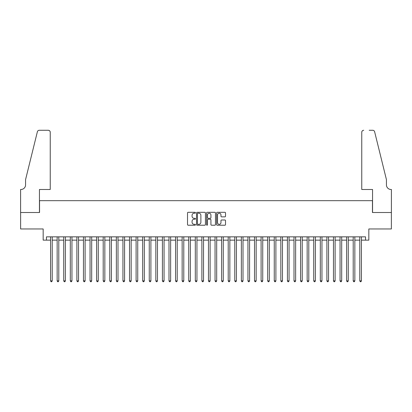 <?xml version="1.0" encoding="UTF-8"?>
<svg xmlns="http://www.w3.org/2000/svg" width="412" height="412" viewBox="0 0 412 412"><rect width="100%" height="100%" fill="white"/><g stroke="black" fill="none" stroke-linecap="round" stroke-linejoin="round"><path stroke-width="0.62" d="M195.473 212.757A0.453 0.453 0 0 0 195.02 212.304L188.16 212.304A0.644 0.644 0 0 0 187.517 212.953L187.517 224.576A0.644 0.644 0 0 0 188.16 225.22L195.02 225.22A0.453 0.453 0 0 0 195.473 224.772A0.453 0.453 0 0 0 195.02 224.319L194.134 224.319A2.065 2.065 0 0 1 192.069 222.248L192.069 221.28A2.065 2.065 0 0 1 194.134 219.215L195.02 219.215A0.453 0.453 0 0 0 195.473 218.762A0.453 0.453 0 0 0 195.02 218.314L194.134 218.314A2.065 2.065 0 0 1 192.069 216.243L192.069 215.275A2.065 2.065 0 0 1 194.134 213.21L195.02 213.21A0.453 0.453 0 0 0 195.473 212.757M224.875 216.856A0.644 0.644 0 0 0 225.518 216.212L225.518 212.953A0.644 0.644 0 0 0 224.875 212.304L217.253 212.304A0.644 0.644 0 0 0 216.609 212.953L216.609 224.576A0.644 0.644 0 0 0 217.253 225.22L224.875 225.22A0.644 0.644 0 0 0 225.518 224.576L225.518 220.636A0.644 0.644 0 0 0 224.875 219.993L221.61 219.993A0.644 0.644 0 0 0 220.966 220.636L220.966 222.588A1.725 1.725 0 0 1 219.241 224.319A1.725 1.725 0 0 1 217.51 222.588L217.51 214.935A1.725 1.725 0 0 1 219.241 213.21A1.725 1.725 0 0 1 220.966 214.935L220.966 216.212A0.644 0.644 0 0 0 221.61 216.856L224.875 216.856M46.458 240.145L46.458 236.854L365.542 236.854L365.542 240.145L368.833 240.145L368.833 228.959L391.369 228.959L391.369 212.515L372.453 212.515L372.453 200.67L39.547 200.67L39.547 212.515L20.631 212.515L20.631 228.959L43.167 228.959L43.167 240.145L50.568 240.145M205.433 212.953A0.644 0.644 0 0 0 204.79 212.304L197.168 212.304A0.644 0.644 0 0 0 196.524 212.953L196.524 224.576A0.644 0.644 0 0 0 197.168 225.22L204.79 225.22A0.644 0.644 0 0 0 205.433 224.576L205.433 212.953M207.21 212.304L214.832 212.304A0.644 0.644 0 0 1 215.476 212.953L215.476 224.576A0.644 0.644 0 0 1 214.832 225.22L211.572 225.22A0.644 0.644 0 0 1 210.923 224.576L210.923 219.864A0.644 0.644 0 0 0 210.28 219.215L208.117 219.215A0.644 0.644 0 0 0 207.468 219.864L207.468 224.772A0.453 0.453 0 0 1 207.015 225.22A0.453 0.453 0 0 1 206.567 224.772L206.567 212.953A0.644 0.644 0 0 1 207.21 212.304M52.211 240.145L57.15 240.145M58.792 240.145L63.726 240.145M65.369 240.145L70.308 240.145M71.951 240.145L76.884 240.145M78.527 240.145L83.466 240.145M85.109 240.145L90.043 240.145M91.685 240.145L96.624 240.145M98.267 240.145L103.201 240.145M104.844 240.145L109.783 240.145M111.425 240.145L116.359 240.145M118.002 240.145L122.941 240.145M124.584 240.145L129.517 240.145M131.16 240.145L136.099 240.145M137.742 240.145L142.676 240.145M144.318 240.145L149.257 240.145M150.9 240.145L155.834 240.145M157.477 240.145L162.416 240.145M164.058 240.145L168.992 240.145M170.635 240.145L175.574 240.145M177.217 240.145L182.15 240.145M183.793 240.145L188.732 240.145M190.375 240.145L195.309 240.145M196.951 240.145L201.89 240.145M203.533 240.145L208.467 240.145M210.11 240.145L215.049 240.145M216.691 240.145L221.625 240.145M223.268 240.145L228.207 240.145M229.85 240.145L234.783 240.145M236.426 240.145L241.365 240.145M243.008 240.145L247.942 240.145M249.584 240.145L254.523 240.145M256.166 240.145L261.1 240.145M262.743 240.145L267.682 240.145M269.324 240.145L274.258 240.145M275.901 240.145L280.84 240.145M282.483 240.145L287.416 240.145M289.059 240.145L293.998 240.145M295.641 240.145L300.575 240.145M302.217 240.145L307.156 240.145M308.799 240.145L313.733 240.145M315.376 240.145L320.315 240.145M321.957 240.145L326.891 240.145M328.534 240.145L333.473 240.145M335.116 240.145L340.049 240.145M341.692 240.145L346.631 240.145M348.274 240.145L353.208 240.145M354.85 240.145L359.789 240.145M361.432 240.145L365.542 240.145M197.878 213.21A0.453 0.453 0 0 0 197.425 213.663L197.425 223.865A0.453 0.453 0 0 0 197.878 224.319L198.816 224.319A2.065 2.065 0 0 0 200.881 222.248L200.881 215.275A2.065 2.065 0 0 0 198.816 213.21L197.878 213.21M210.923 214.971A1.725 1.725 0 0 0 209.198 213.241A1.725 1.725 0 0 0 207.468 214.971L207.468 217.665A0.644 0.644 0 0 0 208.117 218.314L210.28 218.314A0.644 0.644 0 0 0 210.923 217.665L210.923 214.971M52.211 236.854L52.211 280.871L50.568 280.871L50.568 236.854M52.211 280.871L51.721 281.726L51.062 281.726L50.568 280.871M50.238 189.484L50.238 132.247A1.972 1.972 0 0 0 48.266 130.274L39.284 130.274A1.972 1.972 0 0 0 37.368 131.773L25.57 179.617L25.57 184.88A4.604 4.604 0 0 1 20.961 189.484L20.6 189.484L20.6 212.515L39.449 212.515L39.449 189.484L50.238 189.484L50.238 132.247C50.115 131.057 49.455 130.398 48.266 130.274L42.807 130.274M37.368 131.773C37.868 130.692 37.868 130.692 37.368 131.773C37.868 130.692 37.868 130.692 37.368 131.773M25.57 184.88A4.604 4.604 0 0 1 20.961 189.484M361.762 189.484L361.762 132.247L361.762 189.484L372.551 189.484L372.551 212.515L391.4 212.515L391.4 189.484L391.039 189.484A4.604 4.604 0 0 1 386.43 184.88A4.604 4.604 0 0 0 391.039 189.484M382.815 164.949L374.632 131.773L386.43 179.617L386.43 184.88M369.193 130.274L372.716 130.274A1.972 1.972 0 0 1 374.632 131.773C374.132 130.692 374.132 130.692 374.632 131.773C374.132 130.692 374.132 130.692 374.632 131.773M363.734 130.274A1.972 1.972 0 0 0 361.762 132.247C361.885 131.057 362.545 130.398 363.734 130.274M58.792 236.854L58.792 280.871L57.15 280.871L57.15 236.854M58.792 280.871L58.298 281.726L57.639 281.726L57.15 280.871M65.369 236.854L65.369 280.871L63.726 280.871L63.726 236.854M65.369 280.871L64.88 281.726L64.221 281.726L63.726 280.871M71.951 236.854L71.951 280.871L70.308 280.871L70.308 236.854M71.951 280.871L71.456 281.726L70.797 281.726L70.308 280.871M78.527 236.854L78.527 280.871L76.884 280.871L76.884 236.854M78.527 280.871L78.038 281.726L77.379 281.726L76.884 280.871M85.109 236.854L85.109 280.871L83.466 280.871L83.466 236.854M85.109 280.871L84.615 281.726L83.955 281.726L83.466 280.871M91.685 236.854L91.685 280.871L90.043 280.871L90.043 236.854M91.685 280.871L91.196 281.726L90.537 281.726L90.043 280.871M98.267 236.854L98.267 280.871L96.624 280.871L96.624 236.854M98.267 280.871L97.773 281.726L97.114 281.726L96.624 280.871M104.844 236.854L104.844 280.871L103.201 280.871L103.201 236.854M104.844 280.871L104.354 281.726L103.695 281.726L103.201 280.871M111.425 236.854L111.425 280.871L109.783 280.871L109.783 236.854M111.425 280.871L110.931 281.726L110.272 281.726L109.783 280.871M118.002 236.854L118.002 280.871L116.359 280.871L116.359 236.854M118.002 280.871L117.513 281.726L116.854 281.726L116.359 280.871M124.584 236.854L124.584 280.871L122.941 280.871L122.941 236.854M124.584 280.871L124.089 281.726L123.43 281.726L122.941 280.871M131.16 236.854L131.16 280.871L129.517 280.871L129.517 236.854M131.16 280.871L130.671 281.726L130.012 281.726L129.517 280.871M137.742 236.854L137.742 280.871L136.099 280.871L136.099 236.854M137.742 280.871L137.248 281.726L136.588 281.726L136.099 280.871M144.318 236.854L144.318 280.871L142.676 280.871L142.676 236.854M144.318 280.871L143.829 281.726L143.17 281.726L142.676 280.871M150.9 236.854L150.9 280.871L149.257 280.871L149.257 236.854M150.9 280.871L150.406 281.726L149.747 281.726L149.257 280.871M157.477 236.854L157.477 280.871L155.834 280.871L155.834 236.854M157.477 280.871L156.987 281.726L156.328 281.726L155.834 280.871M164.058 236.854L164.058 280.871L162.416 280.871L162.416 236.854M164.058 280.871L163.564 281.726L162.905 281.726L162.416 280.871M170.635 236.854L170.635 280.871L168.992 280.871L168.992 236.854M170.635 280.871L170.146 281.726L169.487 281.726L168.992 280.871M177.217 236.854L177.217 280.871L175.574 280.871L175.574 236.854M177.217 280.871L176.722 281.726L176.063 281.726L175.574 280.871M183.793 236.854L183.793 280.871L182.15 280.871L182.15 236.854M183.793 280.871L183.304 281.726L182.645 281.726L182.15 280.871M190.375 236.854L190.375 280.871L188.732 280.871L188.732 236.854M190.375 280.871L189.881 281.726L189.221 281.726L188.732 280.871M196.951 236.854L196.951 280.871L195.309 280.871L195.309 236.854M196.951 280.871L196.462 281.726L195.803 281.726L195.309 280.871M203.533 236.854L203.533 280.871L201.89 280.871L201.89 236.854M203.533 280.871L203.039 281.726L202.38 281.726L201.89 280.871M210.11 236.854L210.11 280.871L208.467 280.871L208.467 236.854M210.11 280.871L209.62 281.726L208.961 281.726L208.467 280.871M216.691 236.854L216.691 280.871L215.049 280.871L215.049 236.854M216.691 280.871L216.197 281.726L215.538 281.726L215.049 280.871M223.268 236.854L223.268 280.871L221.625 280.871L221.625 236.854M223.268 280.871L222.779 281.726L222.12 281.726L221.625 280.871M229.85 236.854L229.85 280.871L228.207 280.871L228.207 236.854M229.85 280.871L229.355 281.726L228.696 281.726L228.207 280.871M236.426 236.854L236.426 280.871L234.783 280.871L234.783 236.854M236.426 280.871L235.937 281.726L235.278 281.726L234.783 280.871M243.008 236.854L243.008 280.871L241.365 280.871L241.365 236.854M243.008 280.871L242.513 281.726L241.854 281.726L241.365 280.871M249.584 236.854L249.584 280.871L247.942 280.871L247.942 236.854M249.584 280.871L249.095 281.726L248.436 281.726L247.942 280.871M256.166 236.854L256.166 280.871L254.523 280.871L254.523 236.854M256.166 280.871L255.672 281.726L255.013 281.726L254.523 280.871M262.743 236.854L262.743 280.871L261.1 280.871L261.1 236.854M262.743 280.871L262.253 281.726L261.594 281.726L261.1 280.871M269.324 236.854L269.324 280.871L267.682 280.871L267.682 236.854M269.324 280.871L268.83 281.726L268.171 281.726L267.682 280.871M275.901 236.854L275.901 280.871L274.258 280.871L274.258 236.854M275.901 280.871L275.412 281.726L274.752 281.726L274.258 280.871M282.483 236.854L282.483 280.871L280.84 280.871L280.84 236.854M282.483 280.871L281.988 281.726L281.329 281.726L280.84 280.871M289.059 236.854L289.059 280.871L287.416 280.871L287.416 236.854M289.059 280.871L288.57 281.726L287.911 281.726L287.416 280.871M295.641 236.854L295.641 280.871L293.998 280.871L293.998 236.854M295.641 280.871L295.147 281.726L294.487 281.726L293.998 280.871M302.217 236.854L302.217 280.871L300.575 280.871L300.575 236.854M302.217 280.871L301.728 281.726L301.069 281.726L300.575 280.871M308.799 236.854L308.799 280.871L307.156 280.871L307.156 236.854M308.799 280.871L308.305 281.726L307.646 281.726L307.156 280.871M315.376 236.854L315.376 280.871L313.733 280.871L313.733 236.854M315.376 280.871L314.886 281.726L314.227 281.726L313.733 280.871M321.957 236.854L321.957 280.871L320.315 280.871L320.315 236.854M321.957 280.871L321.463 281.726L320.804 281.726L320.315 280.871M328.534 236.854L328.534 280.871L326.891 280.871L326.891 236.854M328.534 280.871L328.045 281.726L327.386 281.726L326.891 280.871M335.116 236.854L335.116 280.871L333.473 280.871L333.473 236.854M335.116 280.871L334.621 281.726L333.962 281.726L333.473 280.871M341.692 236.854L341.692 280.871L340.049 280.871L340.049 236.854M341.692 280.871L341.203 281.726L340.544 281.726L340.049 280.871M348.274 236.854L348.274 280.871L346.631 280.871L346.631 236.854M348.274 280.871L347.779 281.726L347.12 281.726L346.631 280.871M354.85 236.854L354.85 280.871L353.208 280.871L353.208 236.854M354.85 280.871L354.361 281.726L353.702 281.726L353.208 280.871M361.432 236.854L361.432 280.871L359.789 280.871L359.789 236.854M361.432 280.871L360.938 281.726L360.279 281.726L359.789 280.871"/></g></svg>
